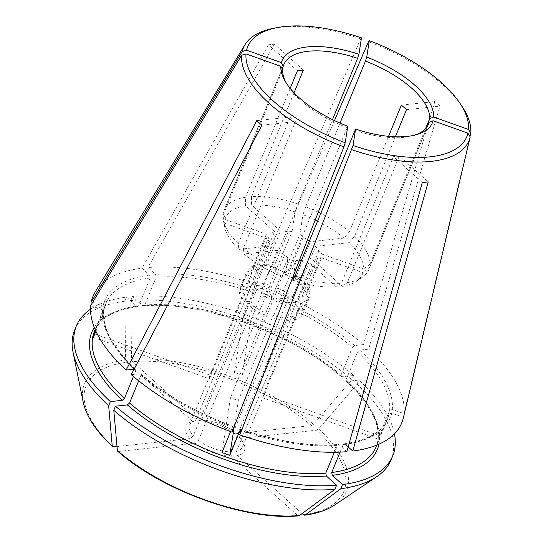 <?xml version="1.0" encoding="UTF-8"?>
<svg xmlns="http://www.w3.org/2000/svg" width="543" height="543" viewBox="0 0 543 543"><rect width="100%" height="100%" fill="white"/><g stroke="black" fill="none" stroke-linecap="round" stroke-linejoin="round"><path stroke-width="0.41" stroke-dasharray="2.71 2.04" d="M195.677 420.635A28.677 12.57 22.3 0 0 195.236 420.757L191.896 421.701A31.806 13.942 22.3 0 1 192.67 421.497A4381.915 3060.742 83.9 0 1 195.677 420.635L250.798 286.236L247.567 283.337L254.674 265.995L258.882 269.762L274.527 231.61L245.599 205.709L245.497 197.313A78.206 34.284 22.3 0 0 224.089 210.284A78.206 34.284 22.3 0 0 223.512 211.953L282.163 68.954M245.599 205.709A73.991 32.437 22.3 0 0 224.978 219.433L223.512 211.953M354.572 236.286A78.206 34.284 22.3 0 1 369.946 264.271L363.498 268.928A73.991 32.437 22.3 0 0 349.074 242.68L354.572 236.286L395.372 136.795M346.862 451.695L339.171 444.805L338.262 444.486L337.176 445.396L334.352 452.271M195.134 443.231A4381.901 2478.53 -48.2 0 1 198.446 440.387A28.677 12.57 22.3 0 0 230.531 451.851A4381.908 3060.735 83.9 0 1 231.406 456.188A31.806 13.942 22.3 0 1 195.134 443.231L118.523 451.457A139.259 61.047 22.3 0 0 297.55 515.422L298.684 515.843M83.188 402.078A141.519 62.038 -157.7 0 1 125.582 359.941A992678.153 693379.9 83.9 0 1 124.876 301.236L126.567 297.102A171.011 74.968 22.3 0 0 90.532 309.191M124.876 301.236A171.011 74.968 22.3 0 0 74.649 330.076M191.896 421.701A31.806 13.942 22.3 0 0 190.009 438.642A4381.901 2478.53 -48.2 0 1 193.322 435.798L248.443 301.399L244.703 301.799L251.816 284.457L256.683 283.935L272.328 245.782L238.825 249.38A73.991 32.437 22.3 0 1 224.802 227.537L223.349 220.417A78.206 34.284 22.3 0 0 238.316 243.631L238.825 249.38M195.236 420.757A28.677 12.57 22.3 0 0 189.541 425.047A28.677 12.57 22.3 0 0 193.322 435.798M144.75 305.064A152.237 66.735 -157.7 0 1 340.99 375.179L341.113 376.564L341.764 376.754L353.642 375.478A171.011 74.968 22.3 0 0 132.506 296.464L142.761 305.648L143.664 305.967L144.75 305.064L156.133 277.317L155.563 274.432L147.872 267.55A166.837 73.135 22.3 0 1 254.918 284.335L254.056 289.881A154.327 67.651 22.3 0 0 155.563 274.432M242.891 317.682A152.237 66.735 -157.7 0 1 250.71 320.479L242.198 375.328A28.677 12.57 -157.7 0 0 234.379 372.532L242.891 317.682L254.056 289.881M250.71 320.479L261.02 295.331L262.737 287.125A166.837 73.135 22.3 0 1 363.477 344.581L354.572 345.538L352.373 347.432A152.237 66.735 22.3 0 0 261.02 295.331M340.99 375.179L352.373 347.432M391.089 459.853A171.011 74.968 22.3 0 0 357.07 384.2A983937.408 556543.947 -48.2 0 1 318.66 428.929A141.519 62.038 -157.7 0 1 334.454 505.133M394.442 433.837A171.011 74.968 22.3 0 0 358.767 380.066L357.07 384.2M262.873 397.381A28.677 12.57 -157.7 0 1 262.656 397.849L378.729 439.328A152.237 66.735 -157.7 0 0 379.299 435.629L263.226 394.157A28.677 12.57 -157.7 0 1 262.873 397.381L242.599 446.808A28.677 12.57 22.3 0 1 236.47 451.213A4381.908 3060.735 83.9 0 1 237.339 455.55A31.806 13.942 22.3 0 0 243.271 442.769A31.806 13.942 22.3 0 0 239.999 438.411A4381.901 2478.53 -48.2 0 0 238.818 436.049L293.939 301.65A28.677 12.57 22.3 0 1 298.08 309.177L303.008 310.942L310.121 293.6A33.89 14.858 22.3 0 0 304.799 283.908L299.926 284.43L315.578 246.278A27.109 11.885 22.3 0 1 318.782 251.151L322.128 254.144L306.483 292.297L303.137 289.304L318.782 251.151M242.599 446.808A28.677 12.57 22.3 0 0 241.56 439.749A28.677 12.57 22.3 0 0 238.818 436.049M93.382 337.373L209.455 378.844A28.677 12.57 -157.7 0 1 209.808 375.62A28.677 12.57 -157.7 0 1 210.032 375.152L244.879 290.172L239.952 288.408L247.065 271.066L250.703 272.369L266.355 234.216L270.224 233.802L254.579 271.955L250.703 272.369M94.774 333.965L210.032 375.152M292.786 280.154A73.991 32.437 22.3 0 0 336.368 286.989L341.452 283.242L393.37 156.642L422.278 182.529M297.55 515.422L231.406 456.188M230.531 451.851L285.652 317.451L288.883 320.343L295.996 303.001L291.795 299.241L307.44 261.088L336.368 286.989M236.47 451.213L291.591 316.813L294.822 319.705L301.935 302.363L297.727 298.602L313.379 260.45L342.3 286.351L347.384 282.604L399.309 156.004L428.217 181.891M302.118 513.563L237.339 455.55M340.088 452.129L343.115 444.758A152.237 66.735 22.3 0 0 387.505 419.121A152.237 66.735 22.3 0 0 389.039 414.18L391.707 413.142L403.442 417.336A166.837 73.135 22.3 0 1 403.266 418.137M348.192 446.937L345.104 444.167L344.153 443.855L343.115 444.758M303.354 70.081L274.446 44.193A125.216 54.891 -157.7 0 0 268.514 44.831L297.421 70.719M192.67 421.497L126.519 362.269A139.259 61.047 22.3 0 0 113.399 446.869M125.582 359.941L126.519 362.269M126.567 297.102L136.822 306.286L137.779 306.598L138.818 305.702L150.194 277.955L149.624 275.07L141.933 268.181A166.837 73.135 22.3 0 0 95.269 291.822M268.514 44.831L141.933 268.181M245.497 197.313L290.186 88.366M230.565 431.583L232.838 426.357C196.444 412.612 165.771 395.121 140.827 373.869M221.972 452.523L230.483 397.673L265.33 312.693L264.97 315.028L288 257.81L284.966 277.358L287.166 273.163L347.764 126.275M231.997 432.113L232.852 426.567A154.327 67.651 22.3 0 1 140.162 373.699L131.257 374.656M234.311 426.214L238.302 400.469A28.677 12.57 -157.7 0 1 230.483 397.673M361.475 37.854L360.667 38.852L254.918 284.335M234.379 372.532L269.233 287.559L269.593 285.224L292.086 231.454L295.12 211.906L297.897 203.964L332.492 119.623M353.642 375.478L351.945 379.611A171.011 74.968 22.3 0 0 130.809 300.598A992678.405 693380.069 83.9 0 0 131.515 359.303L132.458 361.631L198.602 420.866A4381.915 3060.742 83.9 0 1 201.609 419.997L256.73 285.598L253.5 282.706L260.613 265.364L264.814 269.124L280.466 230.972L251.538 205.071A73.991 32.437 22.3 0 1 295.12 211.906M287.6 275.396L303.252 237.243L299.906 234.25L284.26 272.403L287.6 275.396A27.109 11.885 22.3 0 1 294.801 279.842L299.675 279.319L292.562 296.661L288.815 297.062L233.694 431.461A4381.901 2478.53 -48.2 0 1 234.875 433.823L311.485 425.597L313.535 424.341A983937.408 556543.947 -48.2 0 0 351.945 379.611M299.688 260.185L284.043 298.345L280.174 298.759L295.82 260.606L299.437 260.212M269.124 240.909L253.472 279.061L250.133 276.068L265.778 237.915L269.124 240.909A27.109 11.885 22.3 0 0 272.328 245.782M297.897 203.964A78.206 34.284 22.3 0 0 251.436 196.681L251.538 205.071M272.348 295.962L269.009 292.969L284.654 254.816L288 257.81M292.086 231.454L288.218 231.868A27.109 11.885 22.3 0 0 280.466 230.972M276.441 269.606L272.566 270.02L288.218 231.868M317.479 221.11A73.991 32.437 22.3 0 1 343.95 238.092L349.448 231.698L388.557 136.334M349.448 231.698A78.206 34.284 22.3 0 0 320.682 213.311M318.3 212.15A78.206 34.284 22.3 0 0 305.716 206.761L340.027 123.105M369.946 264.271L425.59 128.582M317.682 258.258L321.551 257.844L305.906 295.996L302.037 296.41L317.682 258.258A27.109 11.885 22.3 0 1 313.379 260.45M234.875 433.823A31.806 13.942 22.3 0 0 198.602 420.866M294.985 275.953A78.206 34.284 22.3 0 0 341.452 283.242M303.483 514.784A139.259 61.047 22.3 0 0 316.61 430.185L239.999 438.411M190.009 438.642L117.003 446.482M274.527 231.61A27.109 11.885 22.3 0 0 270.224 233.802M258.882 269.762A27.109 11.885 22.3 0 0 254.579 271.955M117.688 451.24L118.523 451.457M284.043 298.345A27.109 11.885 22.3 0 0 291.795 299.241M301.324 260.497A27.109 11.885 22.3 0 0 307.44 261.088M469.994 136.585L404.019 413.644A166.837 73.135 22.3 0 0 368.602 349.169L359.697 350.126L357.498 352.02L346.115 379.767L346.217 381.138L346.889 381.342L358.767 380.066M303.137 289.304A27.109 11.885 22.3 0 0 299.926 284.43M253.472 279.061A27.109 11.885 22.3 0 0 256.683 283.935M297.727 298.602A27.109 11.885 22.3 0 0 302.037 296.41M294.801 279.842L310.453 241.689A27.109 11.885 22.3 0 0 309.361 240.902M307.501 239.667A27.109 11.885 22.3 0 0 303.252 237.243M272.566 270.02A27.109 11.885 22.3 0 0 264.814 269.124M315.218 220.003A73.991 32.437 22.3 0 0 302.94 214.695L305.716 206.761M299.906 234.25L302.94 214.695M343.95 238.092L310.453 241.689M342.3 286.351A73.991 32.437 22.3 0 0 356.174 281.417A73.991 32.437 22.3 0 0 362.921 272.62L369.369 267.964L427.782 125.548M347.384 282.604A78.206 34.284 22.3 0 0 362.208 277.364A78.206 34.284 22.3 0 0 368.799 269.633A78.206 34.284 22.3 0 0 369.369 267.964M321.551 257.844L362.921 272.62M301.935 302.363A33.89 14.858 22.3 0 0 309.551 297.292L305.906 295.996M276.706 267.882A33.89 14.858 22.3 0 0 260.613 265.364M198.446 440.387L253.567 305.987L249.828 306.388L256.941 289.046L261.807 288.523L277.453 250.371L243.95 253.968A73.991 32.437 22.3 0 0 284.966 277.358M277.453 250.371A27.109 11.885 22.3 0 0 284.654 254.816M256.941 289.046A33.89 14.858 22.3 0 0 272.084 297.686M261.807 288.523A27.109 11.885 22.3 0 0 269.009 292.969M293.553 275.22L295.82 260.606M280.174 298.759L279.903 300.476A33.89 14.858 22.3 0 0 295.996 303.001M224.802 227.537A73.991 32.437 22.3 0 1 224.408 223.132L265.778 237.915M250.133 276.068L246.488 274.765A33.89 14.858 22.3 0 0 251.816 284.457M322.128 254.144L363.498 268.928M349.074 242.68L315.578 246.278M310.121 293.6L306.483 292.297M224.978 219.433L266.355 234.216M254.674 265.995A33.89 14.858 22.3 0 0 247.065 271.066M247.567 283.337A33.89 14.858 22.3 0 0 239.952 288.408M299.675 279.319A33.89 14.858 22.3 0 0 284.525 270.679L284.26 272.403M292.562 296.661A33.89 14.858 22.3 0 0 277.412 288.021L284.525 270.679M288.815 297.062A28.677 12.57 22.3 0 0 277.052 290.349L277.412 288.021M294.822 319.705A33.89 14.858 22.3 0 0 302.437 314.635L309.551 297.292M291.591 316.813A28.677 12.57 22.3 0 0 297.503 312.877L302.437 314.635M269.593 285.224A33.89 14.858 22.3 0 0 253.5 282.706M269.233 287.559A28.677 12.57 22.3 0 0 256.73 285.598M249.828 306.388A33.89 14.858 22.3 0 0 264.97 315.028M253.567 305.987A28.677 12.57 22.3 0 0 265.33 312.693M288.883 320.343A33.89 14.858 22.3 0 1 272.79 317.818L279.903 300.476M272.79 317.818L273.156 315.49A28.677 12.57 22.3 0 0 285.652 317.451M246.488 274.765L239.375 292.107A33.89 14.858 22.3 0 0 244.703 301.799M239.375 292.107L244.309 293.865A28.677 12.57 22.3 0 0 248.443 301.399M303.008 310.942A33.89 14.858 22.3 0 0 297.686 301.25L304.799 283.908M297.686 301.25L293.939 301.65M379.299 435.629L389.616 410.488L392.284 409.449L404.019 413.644M130.809 300.598L132.506 296.464M360.667 38.852A121.992 53.479 22.3 0 0 274.154 28.182M274.446 44.193L147.872 267.55M461.007 104.819A121.992 53.479 22.3 0 0 368.487 41.641M401.365 105.098L434.848 101.507A125.216 54.891 -157.7 0 1 439.973 106.095L368.602 349.169M434.848 101.507L363.477 344.581M334.481 120.58L262.737 287.125M261.882 125.216L295.358 121.625L243.44 248.219L243.95 253.968M138.662 380.813L140.936 375.274L140.82 373.889L140.162 373.699M256.758 120.627L290.233 117.03A78.206 34.284 -157.7 0 0 295.358 121.625M406.49 109.693L439.973 106.095M316.61 430.185L318.66 428.929M242.198 375.328L277.052 290.349M92.649 302.39L103.021 306.096L104.27 308.526L105.804 303.585A152.237 66.735 22.3 0 0 104.27 308.526L95.412 330.11M250.798 286.236A28.677 12.57 22.3 0 0 244.879 290.172M209.455 378.844L244.309 293.865M378.729 439.328L389.039 414.18M251.436 196.681L294.062 92.751M262.656 397.849L297.503 312.877M263.226 394.157L298.08 309.177M233.694 431.461A28.677 12.57 22.3 0 0 201.609 419.997M238.302 400.469L273.156 315.49M133.422 376.509L135.811 370.686L135.709 369.315L134.107 369.213M90.715 305.6L102.451 309.788L103.693 312.225A152.237 66.735 22.3 0 0 135.811 370.686M135.736 369.308C113.093 347.751 102.457 328.563 103.815 311.743L95.907 331.21M224.408 223.132L222.942 215.646A78.206 34.284 22.3 0 0 223.349 220.417M243.44 248.219A78.206 34.284 22.3 0 0 287.166 273.163M238.316 243.631L290.233 117.03M285.869 82.36A78.206 34.284 22.3 0 0 286.677 83.846A78.206 34.284 22.3 0 0 346.909 127.483M222.942 215.646L282.686 69.972M354.728 130.279A78.206 34.284 22.3 0 0 413.006 135.662A78.206 34.284 22.3 0 0 414.628 135.166M399.309 156.004A78.206 34.284 -157.7 0 1 393.37 156.642M470.211 136.951L403.442 417.336M240.529 430.314A152.237 66.735 22.3 0 0 337.176 445.396M240.678 429.364A154.327 67.651 22.3 0 0 339.171 444.805M253.201 292.534A152.237 66.735 22.3 0 0 156.133 277.317M354.572 345.538A154.327 67.651 22.3 0 0 261.875 292.67M131.515 359.303A141.519 62.038 -157.7 0 1 313.535 424.341M311.485 425.597A139.259 61.047 22.3 0 0 132.458 361.631M137.786 306.619C114.288 310.053 99.831 318.293 94.421 331.332A152.237 66.735 -157.7 0 1 138.818 305.702M94.299 327.443A154.327 67.651 -157.7 0 1 136.822 306.286M345.104 444.167A154.327 67.651 22.3 0 0 391.707 413.142M346.889 381.342A154.327 67.651 -157.7 0 1 378.946 444.188M142.761 305.648A154.327 67.651 -157.7 0 1 341.764 376.754M346.115 379.767A152.237 66.735 -157.7 0 1 376.129 446.869C382.964 428.922 372.987 407.019 346.196 381.152M392.284 409.449A154.327 67.651 22.3 0 0 359.697 350.126M389.616 410.488A152.237 66.735 22.3 0 0 357.498 352.02M150.194 277.955A152.237 66.735 22.3 0 0 105.804 303.585L95.161 329.533M149.624 275.07A154.327 67.651 22.3 0 0 103.021 306.096M140.936 375.274A152.237 66.735 22.3 0 0 232.289 427.375M102.451 309.788A154.327 67.651 22.3 0 0 135.037 369.111M240.658 429.126C277.276 441.486 309.809 446.597 338.269 444.466M241.56 439.749L243.271 442.769M344.14 443.835C367.638 440.4 382.096 432.167 387.505 419.121L376.862 445.07M356.174 281.417L362.208 277.364M209.808 375.62L189.541 425.047M283.833 64.61L224.089 210.284M286.677 83.846L284.96 80.832M428.542 123.96L368.799 269.633M341.099 376.584C292.596 333.28 199.607 300.096 143.664 305.994M413.006 135.662L416.345 134.718"/><path stroke-width="0.81" d="M357.647 58.291L358.923 54.3A81.335 35.655 22.3 0 0 281.389 62.628L283.256 66.28A78.206 34.284 22.3 0 1 283.833 64.61A78.206 34.284 22.3 0 1 357.647 58.291L332.492 119.623M425.59 128.582L429.689 118.598A78.206 34.284 22.3 0 0 365.466 61.087L366.749 57.096L369.301 40.65L368.487 41.641L334.481 120.58M429.689 118.598L433.694 117.044A81.335 35.655 22.3 0 0 366.749 57.096M348.192 446.937L352.794 451.057L428.217 181.891A125.216 54.891 -157.7 0 1 422.278 182.529L346.862 451.695A166.837 73.135 22.3 0 1 239.816 434.909L240.658 429.146M240.678 429.364L240.108 430.171A152.237 66.735 22.3 0 0 240.529 430.314M334.929 489.331A983937.408 687274.537 83.9 0 1 299.383 515.578A141.519 62.038 -157.7 0 1 117.363 450.547A991359.417 560742.05 -48.2 0 1 113.792 410.325A171.011 74.968 22.3 0 0 334.929 489.331L336.619 485.204A171.011 74.968 22.3 0 1 115.483 406.191L127.361 404.915L129.553 403.021L138.662 380.813M113.792 410.325L115.483 406.191M90.532 309.191A171.011 74.968 22.3 0 0 76.346 325.943L74.649 330.076A171.011 74.968 22.3 0 0 73.04 352.231A171.011 74.968 22.3 0 0 108.668 405.73L110.358 401.603L122.236 400.327L124.428 398.433L133.422 376.509M76.346 325.943A171.011 74.968 22.3 0 0 110.358 401.603M302.118 513.563L303.483 514.784L305.315 514.94A983937.408 687274.537 83.9 0 0 340.861 488.7A171.011 74.968 22.3 0 0 376.672 476.761A171.011 74.968 22.3 0 0 391.089 459.853L392.779 455.726A171.011 74.968 22.3 0 0 394.442 433.837M340.861 488.7L342.558 484.566A171.011 74.968 22.3 0 0 392.779 455.726M95.907 331.21L93.382 337.373A152.237 66.735 -157.7 0 1 93.953 333.673L94.774 333.965M336.619 485.204L326.37 476.021L325.8 473.143L334.352 452.271M117.363 450.547L117.688 451.24C162.466 490.96 246.746 521.104 298.684 515.85L299.383 515.578M376.862 445.07L376.129 446.869A152.237 66.735 -157.7 0 1 331.732 472.505L332.302 475.383L342.558 484.566M331.732 472.505L340.088 452.129M290.186 88.366L297.421 70.719A78.206 34.284 -157.7 0 1 303.354 70.081L294.062 92.751M234.311 426.214L229.791 455.319A152.237 66.735 -157.7 0 1 221.972 452.523L230.565 431.583M280.819 66.321L246.006 53.886L241.608 55.271L90.715 305.6A166.837 73.135 22.3 0 0 126.132 370.068L256.758 120.627A125.216 54.891 -157.7 0 0 261.882 125.216L131.257 374.656A166.837 73.135 22.3 0 0 231.997 432.113L343.909 146.875L345.212 142.721L347.764 126.275A81.335 35.655 22.3 0 1 284.96 80.832A81.335 35.655 22.3 0 1 280.819 66.321L282.686 69.972A78.206 34.284 22.3 0 0 285.869 82.36M358.923 54.3L361.475 37.854A118.428 51.918 22.3 0 0 277.609 27.537A118.428 51.918 22.3 0 0 246.583 50.194L281.389 62.628M239.816 434.909L353.031 145.517A118.428 51.918 22.3 0 0 467.923 133.178L470.211 136.951A121.992 53.479 22.3 0 1 470.19 137.046L403.266 418.137A166.837 73.135 22.3 0 1 352.794 451.057M351.728 149.671A121.992 53.479 22.3 0 0 470.19 137.046M299.437 260.212L299.688 260.185A27.109 11.885 22.3 0 0 301.324 260.497M395.372 136.795L406.49 109.693A78.206 34.284 -157.7 0 0 401.365 105.098L388.557 136.334M320.682 213.311A78.206 34.284 22.3 0 0 318.3 212.15M340.027 123.105L365.466 61.087M293.553 275.22L292.786 280.154L294.985 275.953L355.584 129.064A81.335 35.655 22.3 0 0 416.345 134.718A81.335 35.655 22.3 0 0 433.117 120.743L467.923 133.178M112.238 445.952A141.519 62.038 -157.7 0 1 83.188 402.078C86.296 416.393 96.077 431.237 112.537 446.624L112.238 445.952A991359.417 560742.05 -48.2 0 1 108.668 405.73M117.003 446.482L112.537 446.624M309.361 240.902A27.109 11.885 22.3 0 0 307.501 239.667M317.479 221.11A73.991 32.437 22.3 0 0 315.218 220.003M353.031 145.517L355.584 129.064M277.609 27.537L274.154 28.182A121.992 53.479 22.3 0 0 244.988 44.689A121.992 53.479 22.3 0 0 242.185 51.571L246.583 50.194M244.988 44.689L95.269 291.822A166.837 73.135 22.3 0 0 91.285 301.901L242.185 51.571M433.694 117.044L468.5 129.485A118.428 51.918 22.3 0 0 459.005 101.935A118.428 51.918 22.3 0 0 369.301 40.65M468.5 129.485L470.788 133.252A121.992 53.479 22.3 0 0 461.007 104.819L459.005 101.935M470.788 133.252L469.994 136.585M246.006 53.886A118.428 51.918 22.3 0 0 345.212 142.721M241.608 55.271A121.992 53.479 22.3 0 0 343.909 146.875M282.163 68.954L283.256 66.28M229.791 455.319L240.108 430.171M134.107 369.213L126.132 370.068M414.628 135.166A78.206 34.284 22.3 0 0 428.542 123.96A78.206 34.284 22.3 0 0 429.113 122.29L433.117 120.743M427.782 125.548L429.113 122.29M93.953 333.673L95.412 330.11M91.285 301.901L92.649 302.39M304.691 515.205C316.888 513.576 326.811 510.216 334.454 505.133A141.519 62.038 -157.7 0 1 305.315 514.94M124.428 398.433A152.237 66.735 -157.7 0 1 94.421 331.332L95.161 329.533M122.236 400.327A154.327 67.651 -157.7 0 1 94.299 327.443M378.946 444.188A154.327 67.651 -157.7 0 1 332.302 475.383M326.37 476.021A154.327 67.651 -157.7 0 1 127.361 404.915M325.8 473.143A152.237 66.735 -157.7 0 1 129.553 403.021M334.454 505.133L376.672 476.761M83.188 402.078L73.04 352.231"/></g></svg>
